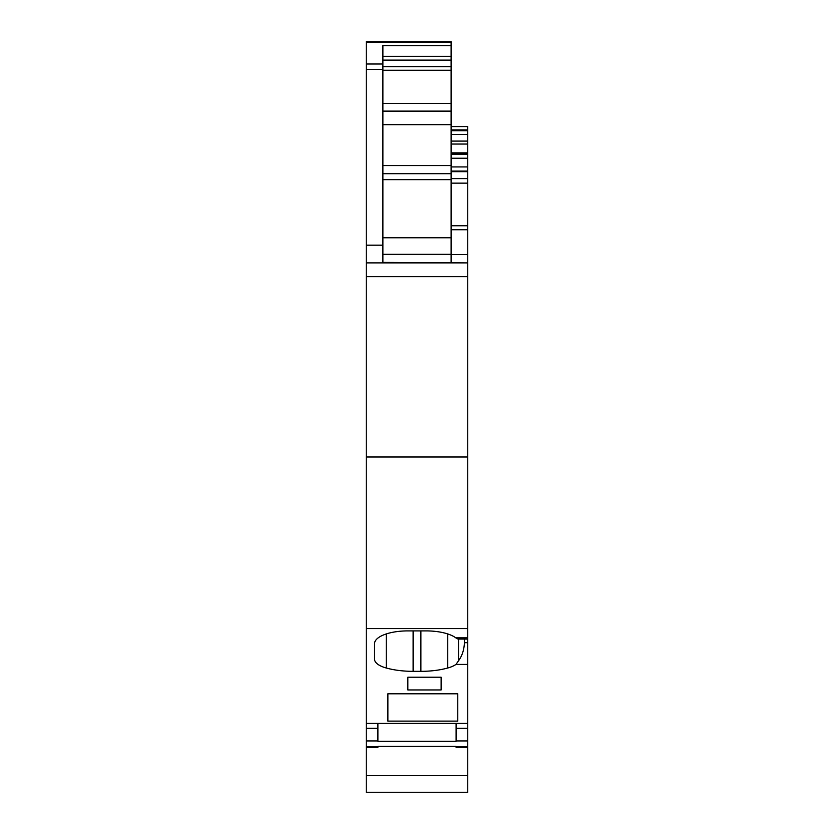 <?xml version="1.0" encoding="UTF-8"?>
<svg xmlns="http://www.w3.org/2000/svg" width="834" height="834" viewBox="0 0 834 834"><rect width="100%" height="100%" fill="white"/><g stroke="black" fill="none" stroke-linecap="round" stroke-linejoin="round"><path stroke-width="1.25" d="M366.251 792.3L467.749 792.3L366.251 792.3L366.251 41.7L451.111 41.7L451.111 56.305L382.889 56.305M467.749 608.966L467.749 616.951M467.749 792.3L467.749 728.332L456.104 728.332L456.104 741.322L377.896 741.322L377.896 728.332L366.251 728.332M366.251 747.431L377.896 747.431L377.896 746.42L456.104 746.42L456.104 747.431L467.749 747.431M377.896 723.432L377.896 728.332M464.423 639.084L464.423 642.68C464.09 649.874 462.119 655.899 458.523 660.778L455.989 664.417L467.749 664.427L467.749 723.432L366.251 723.432M455.979 664.427A28.293 10.821 0 0 1 447.754 668.003A45.766 17.514 0 0 1 420.889 671.339L413.111 671.339A45.766 17.514 0 0 1 386.246 668.003A28.293 10.821 0 0 1 374.57 659.246L374.57 643.639A33.277 12.739 0 0 1 407.847 630.9L426.153 630.9A33.277 12.739 0 0 1 455.76 637.822L457.981 639.063L467.749 639.084L467.749 637.822L455.76 637.822M366.251 628.565L467.749 628.565L467.749 637.822M407.847 689.947L441.123 689.947L441.123 677.218L407.847 677.218L407.847 689.947L407.847 677.218M387.883 693.794L387.883 721.118L457.772 721.118L457.772 693.794L387.883 693.794L387.883 721.118M457.772 693.794L457.772 721.118M467.749 628.565L467.749 457.001L366.251 457.001M467.749 457.001L467.749 262.887L366.251 262.887M451.111 45.641L382.889 45.641L382.889 262.408L467.749 262.887L467.749 254.568L451.111 254.568M467.749 126.57L451.111 126.57L467.749 126.57L467.749 254.568M467.749 566.109L467.749 606.683M467.749 701.936L467.749 709.922M467.749 670.265L467.749 699.653M456.104 723.432L456.104 728.332M467.749 723.432L467.749 728.332M467.749 664.427L467.749 642.68L464.423 642.68M467.749 613.292L467.749 642.68M467.749 631.098L467.749 639.084M458.523 660.778L458.523 639.084M441.123 677.218L441.123 689.947M382.889 70.254L451.111 70.254L451.111 56.305M451.111 70.254L451.111 124.673L382.889 124.673M382.889 254.339L451.111 254.339L451.111 124.673M451.111 254.339L451.111 262.408M467.749 775.662L366.251 775.662M377.896 746.805L366.251 746.805M377.896 740.936L366.251 740.936M467.749 746.805L456.104 746.805M467.749 740.936L456.104 740.936M467.749 276.638L366.251 276.638M382.889 245.186L366.251 245.186M382.889 69.399L366.251 69.399M382.889 64.01L366.251 64.01M451.111 42.2L366.251 42.2M467.749 229.736L451.111 229.736M467.749 183.146L451.111 183.146M467.749 178.601L451.111 178.601M467.749 171.668L451.111 171.668M467.749 166.936L451.111 166.936M467.749 158.241L451.111 158.241M467.749 154.227L451.111 154.227M467.749 153.425L451.111 153.425M467.749 144.042L451.111 144.042M467.749 141.092L451.111 141.092M467.749 134.399L451.111 134.399M467.749 130.73L451.111 130.73M467.749 129.895L451.111 129.895M467.749 225.753L451.111 225.753M467.749 225.649L451.111 225.649M447.754 668.003L447.754 633.955M420.889 630.9L420.889 671.339M413.111 630.9L413.111 671.339M386.246 633.955L386.246 668.003M451.111 237.773L382.889 237.773M382.889 179.644L451.111 179.644M451.111 173.701L382.889 173.701M382.889 165.559L451.111 165.559M382.889 111.12L451.111 111.12M451.111 103.437L382.889 103.437M451.111 66.657L382.889 66.657M451.111 60.111L382.889 60.111M467.749 171.095L451.111 171.095M467.749 152.862L451.111 152.862"/></g></svg>

